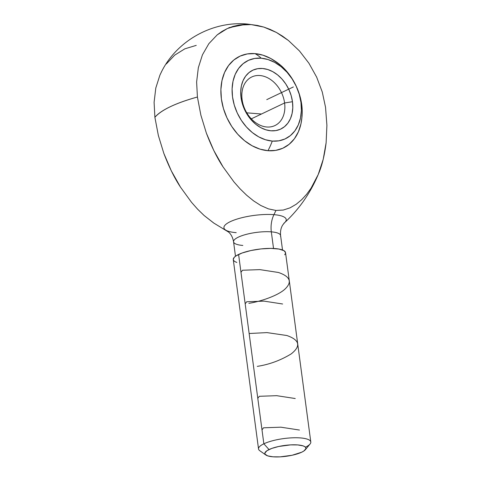 <?xml version="1.0" encoding="UTF-8"?>
<svg xmlns="http://www.w3.org/2000/svg" width="481" height="481" viewBox="0 0 481 481"><rect width="100%" height="100%" fill="white"/><g stroke="black" fill="none" stroke-linecap="round" stroke-linejoin="round"><path stroke-width="0.72" d="M282.521 249.982L280.591 235.516A23.725 6.271 172.4 0 0 271.32 231.854A23.725 6.271 172.4 0 0 246.248 234.379A23.725 6.271 172.4 0 0 233.556 241.793C232.828 237.608 231.181 234.379 228.625 232.101L213.726 223.028L204.094 215.488L197.619 209.193L191.522 202.315L180.513 187.181C174.525 178.126 168.963 166.859 163.829 153.367L158.357 135.498L154.888 117.304A88.54 23.389 -7.6 0 1 197.414 97.018L200.878 115.163L206.367 133.105C211.49 146.567 217.045 157.816 223.022 166.859L234.043 182.022L240.139 188.895L246.633 195.214L253.547 200.842L260.786 205.495L268.332 208.85L275.926 210.45A147.324 89.947 94.6 0 1 273.936 214.664A31.415 8.297 172.4 0 1 283.85 223.304A31.415 8.297 172.4 0 0 273.936 214.664A19.835 12.109 -85.4 0 0 271.32 231.854A23.725 6.271 -7.6 0 1 280.513 236.315M242.827 245.448A23.725 6.271 -7.6 0 1 233.634 240.993A23.725 6.271 -7.6 0 1 247.577 234.049A23.725 6.271 -7.6 0 1 271.32 231.854A19.835 12.109 94.6 0 1 273.936 214.664A31.415 8.297 172.4 0 0 237.776 218.843A31.415 8.297 172.4 0 0 224.934 229.521A31.415 8.297 172.4 0 0 236.207 232.66M224.934 229.521A31.415 8.297 172.4 0 1 237.776 218.843A31.415 8.297 172.4 0 1 273.936 214.664A147.324 89.947 -85.4 0 0 275.926 210.45L283.285 210.047L290.085 207.834L296.218 204.251L301.755 199.627L306.668 194.246L311.045 188.209L318.206 174.537C321.885 166.258 324.525 155.64 326.13 142.695L326.9 125.325L325.541 107.305L326.9 125.325L326.13 142.695L323.22 159.295L318.206 174.537L311.045 188.209L306.668 194.246L301.755 199.627L296.218 204.251L290.085 207.834L283.285 210.047L275.926 210.45L268.332 208.85L260.786 205.495L253.547 200.842L246.633 195.214L240.139 188.895L234.043 182.022L223.022 166.859L213.804 150.499L206.367 133.105L200.878 115.163L197.414 97.018L196.627 81.998L198.328 67.719L202.441 54.828L208.844 43.687L217.232 34.836L227.351 28.541L238.774 25.078L251.124 24.585L263.804 27.074L276.431 32.455L288.42 40.482L299.441 50.92L308.946 63.27L316.672 77.158L322.27 92.003L325.541 107.305L322.27 92.003L316.672 77.158L308.946 63.27L299.441 50.92L288.42 40.482L282.527 36.153L276.431 32.455L270.136 29.401L263.804 27.074L257.467 25.463L251.124 24.585L244.865 24.453L238.774 25.078L232.9 26.455L227.351 28.541L222.126 31.337L217.232 34.836L208.844 43.687L202.441 54.828L198.328 67.719L196.627 81.998L197.414 97.018C175.505 103.156 161.333 109.921 154.888 117.304L154.1 102.291L155.802 88.011L159.914 75.12L161.7 71.38C177.387 40.236 213.029 20.791 247.3 24.05L251.124 24.585L247.3 24.05L228.92 27.664M302.038 115.326A50.776 37.909 -115.5 0 1 267.953 150.697A61.905 37.795 -85.4 0 0 272.276 141.083A43.35 32.365 64.5 0 0 300.968 102.393A43.35 32.365 64.5 0 0 261.219 58.201A61.905 37.795 -85.4 0 0 255.002 53.619A50.776 37.909 -115.5 0 1 279.834 64.809M271.32 231.854L273.533 248.467L271.32 231.854M310.798 441.991L285.534 252.639A26.365 6.962 172.4 0 0 267.316 248.455A26.365 6.962 172.4 0 0 238.594 254.455L263.859 443.807A26.365 6.962 -7.6 0 1 292.58 437.806A26.365 6.962 -7.6 0 1 310.798 441.991A26.365 6.962 -7.6 0 1 305.483 447.15M305.339 449.723L310.053 444.017A26.365 6.962 172.4 0 0 295.953 437.746A26.365 6.962 172.4 0 0 263.859 443.807L269.029 449.561A20.719 5.477 -7.6 0 1 294.258 444.793A20.719 5.477 -7.6 0 1 305.339 449.723A20.719 5.477 -7.6 0 1 301.749 452.188L303.86 451.004L305.904 448.665L305.754 447.607L304.822 446.669L303.144 445.893L297.829 444.937L290.62 444.883L278.697 446.482L271.771 448.424L266.919 450.739L264.875 453.078L265.025 454.142L267.634 455.856L272.949 456.806L280.152 456.86L292.081 455.26L301.749 452.188A20.719 5.477 -7.6 0 1 281.938 456.74A20.719 5.477 -7.6 0 1 265.831 454.996A20.719 5.477 -7.6 0 1 269.029 449.561L263.859 443.807A26.365 6.962 172.4 0 0 259.788 450.721L265.831 454.996M242.099 99.561A26.918 20.094 64.5 0 0 266.781 126.996A26.918 20.094 64.5 0 0 284.596 102.976L292.472 101.707A32.582 24.327 -115.5 0 1 270.905 130.79A32.582 24.327 -115.5 0 1 241.029 97.577L242.099 99.561A26.918 20.094 -115.5 0 1 251.755 76.972A26.918 20.094 -115.5 0 1 284.596 102.976A26.918 20.094 -115.5 0 1 274.934 125.559A26.918 20.094 -115.5 0 1 242.099 99.561L241.029 97.577A32.582 24.327 -115.5 0 1 262.59 68.494A32.582 24.327 -115.5 0 1 292.472 101.707L284.596 102.976L251.304 118.855L284.596 102.976A26.918 20.094 64.5 0 0 259.914 75.535A26.918 20.094 64.5 0 0 242.099 99.561M261.219 58.201L268.001 59.536L274.735 62.41L281.163 66.715L287.037 72.282L292.129 78.908L296.248 86.321L299.236 94.252L300.968 102.393L301.395 110.426L300.481 118.043L298.274 124.952L294.859 130.892L290.362 135.63L284.95 138.985L278.848 140.825L272.276 141.083L265.494 139.755L258.76 136.881L252.333 132.576L246.458 127.002L241.366 120.382L237.247 112.963L234.265 105.032L232.527 96.897L232.107 88.865L233.014 81.247L235.221 74.339L238.642 68.398L243.139 63.66L248.545 60.305L254.647 58.466L261.219 58.201A43.35 32.365 64.5 0 0 232.527 96.897A43.35 32.365 64.5 0 0 272.276 141.083A61.905 37.795 94.6 0 1 267.953 150.697A50.776 37.909 -115.5 0 1 221.392 98.942A50.776 37.909 -115.5 0 1 255.002 53.619A61.905 37.795 94.6 0 1 261.219 58.201M241.029 97.577L242.334 103.698L244.576 109.656L247.673 115.23L251.497 120.208L255.916 124.399L260.744 127.633L265.807 129.792L270.905 130.79L275.841 130.598L280.429 129.215L284.493 126.689L287.878 123.13L290.446 118.669L292.105 113.474L292.785 107.744L292.472 101.707L291.167 95.593L288.925 89.634L285.828 84.055L281.998 79.076L277.585 74.892L272.751 71.657L267.689 69.498L262.59 68.494L257.654 68.693L253.066 70.076L249.002 72.601L245.623 76.16L243.055 80.622L241.396 85.816L240.71 91.54L241.029 97.577M161.935 70.935L159.914 75.12L155.802 88.011L154.1 102.291L154.888 117.304L158.357 135.498L163.829 153.367L171.284 170.797L180.513 187.181L191.522 202.315L197.619 209.193L204.094 215.488L213.913 223.148M196.248 45.37L184.824 48.834L174.705 55.129L166.318 63.973M247.3 24.05L257.467 25.463M278.361 63.588L270.833 58.544L262.945 55.177L255.002 53.619L247.306 53.926L240.151 56.085L233.82 60.011L228.553 65.56L224.549 72.517L221.963 80.61L220.899 89.532L221.392 98.942L223.424 108.472L226.924 117.761L231.746 126.449L237.71 134.205L244.595 140.729L252.122 145.773L260.011 149.14L267.953 150.697L275.649 150.397L282.798 148.238L289.135 144.306L294.402 138.756L298.406 131.806L300.992 123.707L301.906 117.448M280.591 235.516C280.195 231.289 280.934 227.741 282.81 224.874L284.59 222.685C299.068 209.313 310.257 193.302 318.157 174.651L318.206 174.537M258.537 448.965A26.365 6.962 -7.6 0 1 263.859 443.807L238.594 254.455A26.365 6.962 172.4 0 0 233.273 259.614L258.537 448.965M285.54 252.675L284.127 250.775L278.986 249.05L270.869 248.394L261.003 248.917L250.896 250.541L242.081 253.018L235.9 255.964L234.121 257.473L233.279 259.65M233.495 260.287L234.68 261.478L236.814 262.464M284.692 254.78L285.504 253.325M293.374 86.941L266.751 99.645M246.765 112.831L261.46 114.009M240.981 272.348L242.478 270.238L259.878 269.625L278.421 272.48C290.464 276.569 292.484 282.263 284.475 289.568C276.677 296.242 259.5 301.695 248.869 303.343M245.184 303.86L246.693 301.755L264.087 301.136L282.63 303.998M249.14 333.513L266.967 332.599L286.832 335.51C299.675 339.977 301.118 346.11 291.167 353.914C280.609 360.353 269.312 364.508 257.275 366.372M253.595 366.889L253.343 365.025M257.798 398.4L259.301 396.296L276.689 395.677L295.244 398.533M262.001 429.918L263.504 427.807L280.898 427.188L299.447 430.05M274.657 60.865C292.664 72.072 304.485 96.825 301.87 117.893M235.486 256.259L233.556 241.793"/></g></svg>
